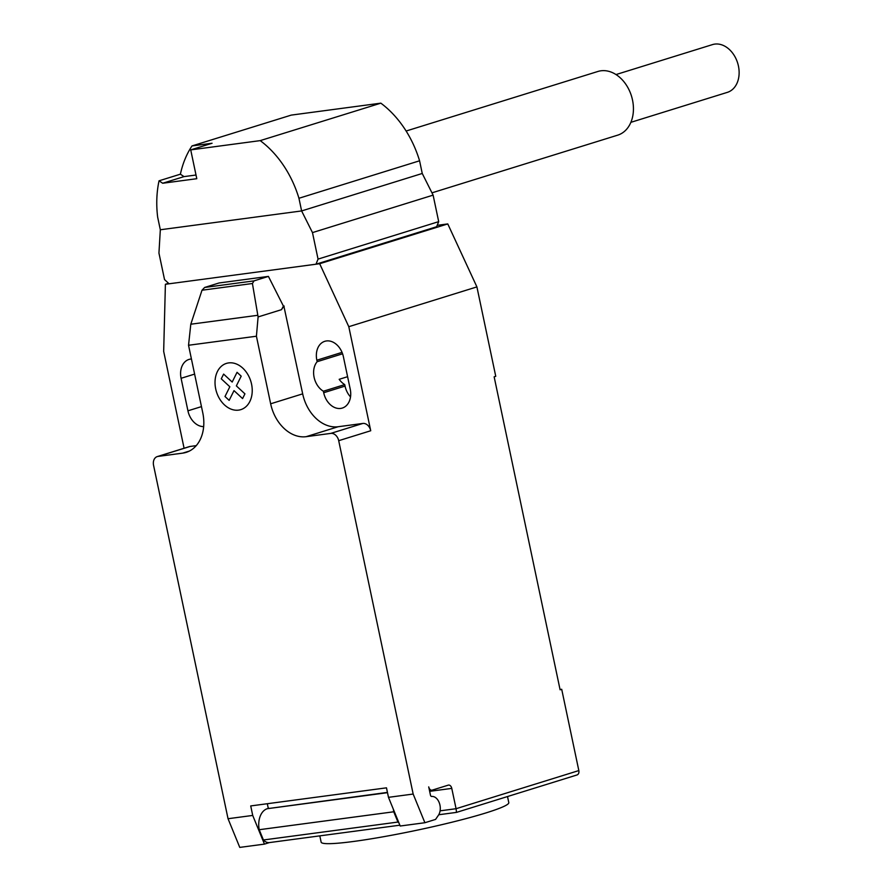 <?xml version="1.0" encoding="UTF-8"?>
<svg xmlns="http://www.w3.org/2000/svg" width="892" height="892" viewBox="0 0 892 892"><rect width="100%" height="100%" fill="white"/><g stroke="black" fill="none" stroke-linecap="round" stroke-linejoin="round"><path stroke-width="1.34" d="M616.026 74.56L712.496 44.6A25.009 18.554 72.7 0 1 738.431 66.019A25.009 18.554 72.7 0 1 727.337 92.367L630.867 122.338M431.962 192.839L617.71 135.149A33.35 24.742 -107.3 0 0 632.506 100.016A33.35 24.742 -107.3 0 0 597.93 71.46L406.128 131.024M180.396 174.185A93.203 69.152 72.7 0 1 192.003 145.931L212.073 143.255L190.721 149.889L196.786 178.701L162.667 183.25L159.044 180.808L180.396 174.185L184.02 176.616L196.017 175.022M184.02 176.616L162.667 183.25M190.721 149.889L260.208 140.624A93.203 69.152 72.7 0 1 298.943 198.269L301.619 210.936L312.479 232.6L318.054 259.104L315.991 264.21L436.623 226.735L438.697 221.64L433.111 195.136L422.25 173.472L419.575 160.794A93.203 69.152 -107.3 0 0 380.839 103.16L291.283 115.101L192.003 145.931M315.991 264.21L169.079 283.79L164.529 279.575L158.943 253.072L160.326 229.768L157.65 217.102A93.203 69.152 72.7 0 1 159.044 180.808M380.839 103.16L260.208 140.624M419.575 160.794L298.943 198.269M422.25 173.472L301.619 210.936L160.326 229.768M433.111 195.136L312.479 232.6M438.697 221.64L318.054 259.104M507.515 796.545L508.797 802.61A95.89 8.061 168.1 0 1 485.939 812.924A95.89 8.061 168.1 0 1 411.123 831.422A95.89 8.061 168.1 0 1 321.142 842.159L319.815 835.86M576.6 775.059A4.17 3.089 -107.3 0 0 576.979 774.97A4.17 3.089 -107.3 0 0 578.83 770.577L456.068 808.709L451.776 788.394A4.17 2.776 82.4 0 0 448.565 785.083A4.17 2.776 82.4 0 0 448.252 785.15L432.241 790.122A4.17 2.776 -97.6 0 1 431.94 790.201A4.17 2.776 -97.6 0 1 428.717 786.889L430.457 795.129A1.672 1.104 82.4 0 0 431.717 796.456A10.838 7.214 -97.6 0 1 439.934 805.063A10.838 7.214 -97.6 0 1 438.396 815.299L435.564 819.413L424.893 822.725L413.163 794.047L388.477 797.337L400.207 826.014L424.893 822.725M190.799 324.22L202.005 290.223L204.636 287.458L254.008 280.88L252.425 283.511L258.1 316.939L256.417 336.217L188.535 345.26L190.799 324.22L257.81 315.289M252.425 283.511L202.005 290.223M204.636 287.458L219.053 282.976L268.414 276.397L254.008 280.88M268.414 276.397L283.455 306.157L281.459 309.68L258.1 316.939M281.459 309.68L283.879 306.146L283.165 306.246M256.417 336.217L270.655 403.797L302.678 393.851L283.879 306.146M228.04 818.722L239.77 847.4L264.456 844.111L252.715 815.433L228.04 818.722L153.569 465.368A8.34 6.188 72.7 0 1 157.271 456.581A8.34 6.188 72.7 0 1 158.029 456.414L182.715 453.125A37.52 27.842 -107.3 0 0 186.138 452.378A37.52 27.842 -107.3 0 0 202.774 412.84L188.535 345.26M252.715 815.433L250.719 805.933L386.481 787.837L388.477 797.337M270.655 403.797A37.52 27.842 -107.3 0 0 306.134 436.679L330.82 433.389A8.34 6.188 72.7 0 1 338.704 440.693L413.163 794.047M387.496 792.676L267.288 808.698L387.44 792.397M267.31 803.725L268.291 808.386M267.288 808.698A18.342 12.198 82.4 0 0 259.215 829.716L263.419 839.985L397.943 822.056L393.74 811.787L259.215 829.716M393.74 811.787A18.342 12.198 -97.6 0 1 393.383 809.323M263.419 839.985A12.51 8.318 82.4 0 0 269.484 842.572L399.872 825.189M398.992 823.037A12.51 8.318 -97.6 0 1 397.943 822.056M269.351 842.594L264.456 844.111M440.09 810.839L456.068 808.709L456.503 812.356M284.18 306.056L283.455 306.157M302.678 393.851A37.52 27.842 -107.3 0 0 338.157 426.733L362.843 423.444A8.34 6.188 72.7 0 1 370.726 430.747L338.704 440.693M184.087 448.252L163.671 351.37L165.399 284.28L319.671 263.72L348.794 326.695L370.726 430.747M157.271 456.581L189.294 446.636A8.34 6.188 72.7 0 1 190.063 446.468L196.229 445.643M317.162 361.695A17.929 13.302 -107.3 0 0 323.383 391.231L323.696 392.725A17.929 13.302 -107.3 0 0 342.283 408.068A17.929 13.302 -107.3 0 0 350.233 389.18L343.375 356.666A17.929 13.302 -107.3 0 0 324.8 341.313A17.929 13.302 -107.3 0 0 316.85 360.201L317.162 361.695L342.584 353.801M191.423 358.985A17.929 13.302 -107.3 0 0 189.037 359.409A17.929 13.302 -107.3 0 0 181.087 378.297L187.933 410.811A17.929 13.302 -107.3 0 0 203.655 426.61M578.83 770.577L561.704 689.293L560.098 689.784L494.146 376.814L495.751 376.324L476.908 286.901L447.773 223.925L437.192 225.341M323.383 391.231L344.736 384.597A17.929 13.302 72.7 0 1 339.183 379.312L347.601 376.692M348.794 326.695L476.908 286.901M350.523 396.907A17.929 13.302 72.7 0 1 345.048 386.091L344.736 384.597M560.042 689.516L561.704 689.293M165.399 284.28L168.555 283.299M319.671 263.72L447.773 223.925M244.932 393.851L242.579 398.579L234.005 390.629L229.155 400.363L224.996 396.505L229.835 386.76L221.261 378.81L223.624 374.094L232.188 382.044L237.049 372.31L241.197 376.156L236.358 385.89L244.932 393.851M251.555 384.118A24.218 17.974 -107.3 0 0 220.357 367.259A24.218 17.974 -107.3 0 0 228.976 408.157A24.218 17.974 -107.3 0 0 251.555 384.118M429.654 791.338L451.776 788.394M268.893 808.197L268.28 808.275M190.063 446.468L158.029 456.414M362.843 423.444L330.82 433.389M338.157 426.733L306.134 436.679M189.383 451.062L182.715 453.125M181.087 378.297L194.612 374.094M201.458 406.618L187.933 410.811M323.696 392.725L345.048 386.091M316.85 360.201L342.049 352.373M429.487 790.524L431.94 790.201M576.979 774.97L456.548 812.378L438.73 814.753"/></g></svg>
